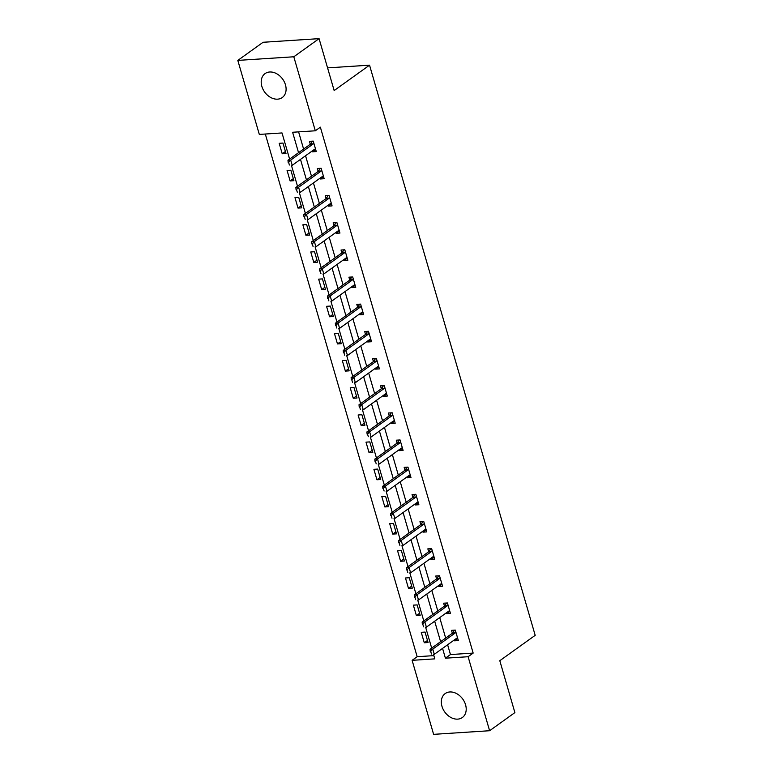 <?xml version="1.0" encoding="UTF-8"?>
<svg xmlns="http://www.w3.org/2000/svg" width="773" height="773" viewBox="0 0 773 773"><rect width="100%" height="100%" fill="white"/><g stroke="black" fill="none" stroke-linecap="round" stroke-linejoin="round"><path stroke-width="1.16" d="M285.459 84.817A14.735 11.083 54.3 0 1 282.242 97.553A14.735 11.083 54.3 0 1 261.844 86.344A14.735 11.083 54.3 0 1 265.062 73.609A14.735 11.083 54.3 0 1 285.459 84.817M465.568 704.783A14.735 11.083 54.3 0 1 462.36 717.518A14.735 11.083 54.3 0 1 441.963 706.309A14.735 11.083 54.3 0 1 445.18 693.574A14.735 11.083 54.3 0 1 465.568 704.783M289.614 159.093L282.019 132.946L259.313 134.415L237.813 60.4L263.091 42.273L319.075 38.65L334.158 90.547L369.542 65.164L535.187 635.329L499.802 660.702L514.886 712.6L489.609 730.727L433.614 734.35L412.115 660.335L434.812 658.867L433.508 654.373M265.313 134.019L417.169 656.712L412.115 660.335M369.542 65.164L327.568 67.879M417.169 656.712L433.875 655.63M428.078 642.527L425.044 632.072L421.256 632.314L424.29 642.769L428.078 642.527M420.183 615.356L417.149 604.911L413.362 605.153L416.396 615.598L420.183 615.356M412.289 588.185L409.255 577.74L405.467 577.982L408.511 588.437L412.289 588.185M404.395 561.024L401.361 550.569L397.583 550.82L400.617 561.266L404.395 561.024M396.501 533.853L393.467 523.408L389.689 523.65L392.723 534.095L396.501 533.853M388.616 506.692L385.572 496.237L381.794 496.479L384.828 506.933L388.616 506.692M380.722 479.521L377.688 469.076L373.9 469.317L376.934 479.762L380.722 479.521M372.828 452.35L369.794 441.905L366.006 442.146L369.04 452.601L372.828 452.35M364.933 425.189L361.899 414.734L358.112 414.985L361.155 425.43L364.933 425.189M357.039 398.018L354.005 387.573L350.227 387.814L353.261 398.259L357.039 398.018M349.145 370.856L346.111 360.402L342.333 360.643L345.367 371.098L349.145 370.856M341.26 343.685L338.216 333.24L334.438 333.482L337.472 343.927L341.26 343.685M333.366 316.515L330.332 306.069L326.544 306.311L329.578 316.766L333.366 316.515M325.472 289.353L322.438 278.898L318.65 279.15L321.684 289.595L325.472 289.353M317.577 262.182L314.543 251.737L310.756 251.979L313.79 262.424L317.577 262.182M309.683 235.021L306.649 224.566L302.861 224.808L305.905 235.263L309.683 235.021M301.789 207.85L298.755 197.405L294.977 197.646L298.011 208.092L301.789 207.85M293.895 180.679L290.861 170.234L287.083 170.475L290.117 180.93L293.895 180.679M286.01 153.518L282.966 143.063L279.188 143.314L282.222 153.759L286.01 153.518M447.615 644.759L450.456 654.557L473.163 653.088L320.36 127.168L315.307 130.792L292.609 132.26L298.542 152.687M298.6 131.874L303.596 149.054M305.548 155.75L311.49 176.225M313.432 182.921L319.384 203.396M321.326 210.092L327.279 230.557M329.221 237.253L335.173 257.728M337.115 264.424L343.057 284.889M345.009 291.585L350.952 312.06M352.903 318.756L358.846 339.231M360.788 345.927L366.74 366.392M368.682 373.088L374.634 393.563M376.577 400.259L382.529 420.725M384.471 427.421L390.413 447.896M392.365 454.592L398.308 475.066M400.259 481.763L406.202 502.228M408.154 508.924L414.096 529.399M416.038 536.095L421.99 556.56M423.933 563.256L429.885 583.731M431.827 590.427L437.779 610.902M439.721 617.598L445.663 638.063M454.311 639.957L454.563 640.807L458.341 640.566L455.307 630.121L451.519 630.362L452.36 633.251M446.417 612.786L446.668 613.646L450.446 613.395L447.412 602.95L443.634 603.191L444.475 606.09M438.523 585.625L438.774 586.475L442.562 586.234L439.518 575.779L435.74 576.03L436.581 578.919M430.629 558.454L430.88 559.314L434.668 559.063L431.634 548.617L427.846 548.859L428.686 551.758M422.744 531.293L422.986 532.143L426.773 531.901L423.739 521.446L419.952 521.698L420.792 524.587M414.85 504.122L415.091 504.972L418.879 504.73L415.845 494.285L412.057 494.527L412.898 497.416M406.956 476.951L407.207 477.811L410.985 477.559L407.951 467.114L404.163 467.356L405.004 470.255M399.061 449.789L399.312 450.64L403.091 450.398L400.056 439.943L396.278 440.195L397.119 443.084M391.167 422.618L391.418 423.478L395.196 423.227L392.162 412.782L388.384 413.024L389.225 415.922M383.273 395.457L383.524 396.307L387.312 396.066L384.268 385.611L380.49 385.862L381.331 388.751M375.388 368.286L375.63 369.136L379.417 368.895L376.383 358.45L372.596 358.691L373.436 361.58M367.494 341.115L367.735 341.975L371.523 341.724L368.489 331.279L364.701 331.52L365.542 334.419M359.6 313.954L359.851 314.804L363.629 314.563L360.595 304.108L356.807 304.359L357.648 307.248M351.705 286.783L351.957 287.643L355.735 287.392L352.701 276.947L348.923 277.188L349.754 280.087M343.811 259.622L344.062 260.472L347.84 260.23L344.806 249.776L341.028 250.027L341.869 252.916M335.917 232.451L336.168 233.301L339.956 233.06L336.912 222.614L333.134 222.856L333.975 225.745M328.023 205.28L328.274 206.14L332.061 205.889L329.027 195.443L325.24 195.685L326.08 198.584M320.138 178.119L320.38 178.969L324.167 178.727L321.133 168.272L317.345 168.524L318.186 171.413M312.244 150.948L312.485 151.808L316.273 151.556L313.239 141.111L309.451 141.353L310.292 144.251M319.075 38.65L293.808 56.777L315.307 130.792M237.813 60.4L293.808 56.777M473.163 653.088L468.109 656.721L489.609 730.727M442.562 648.383L445.403 658.19L468.109 656.721M300.484 159.383L306.437 179.848M308.379 186.544L314.331 207.019M316.273 213.715L322.225 234.18M324.167 240.876L330.11 261.351M332.061 268.047L338.004 288.522M339.956 295.218L345.898 315.684M347.84 322.38L353.792 342.854M355.735 349.551L361.687 370.016M363.629 376.712L369.581 397.187M371.523 403.883L377.475 424.358M379.417 431.054L385.36 451.519M387.312 458.215L393.254 478.69M395.206 485.386L401.148 505.851M403.091 512.547L409.043 533.022M410.985 539.718L416.937 560.193M418.879 566.889L424.831 587.354M426.773 594.05L432.716 614.525M434.668 621.221L440.61 641.687M431.682 648.093L425.614 627.203M423.788 620.932L417.72 600.032M415.893 593.761L409.825 572.87M407.999 566.599L401.931 545.699M400.114 539.428L394.037 518.538M392.22 512.257L386.152 491.367M384.326 485.096L378.258 464.196M376.432 457.925L370.364 437.035M368.537 430.764L362.469 409.864M360.643 403.593L354.575 382.703M352.759 376.422L346.681 355.532M344.864 349.261L338.787 328.361M336.97 322.09L330.902 301.199M329.076 294.928L323.008 274.029M321.181 267.758L315.113 246.867M313.287 240.587L307.219 219.696M305.393 213.425L299.325 192.525M297.508 186.254L291.431 165.364M450.456 654.557L445.403 658.19M457.751 638.527L454.563 640.807M427.479 640.479L424.29 642.769M419.594 613.308L416.396 615.598M449.857 611.356L446.668 613.646M411.7 586.147L408.511 588.437M441.963 584.185L438.774 586.475M403.806 558.976L400.617 561.266M434.068 557.024L430.88 559.314M395.911 531.814L392.723 534.095M426.174 529.853L422.986 532.143M388.017 504.643L384.828 506.933M418.29 502.692L415.091 504.972M380.123 477.472L376.934 479.762M410.395 475.521L407.207 477.811M372.228 450.311L369.04 452.601M402.501 448.35L399.312 450.64M364.344 423.14L361.155 425.43M394.607 421.188L391.418 423.478M356.45 395.979L353.261 398.259M386.713 394.017L383.524 396.307M348.555 368.808L345.367 371.098M378.818 366.856L375.63 369.136M340.661 341.637L337.472 343.927M370.924 339.685L367.735 341.975M332.767 314.476L329.578 316.766M363.039 312.514L359.851 314.804M324.873 287.305L321.684 289.595M355.145 285.353L351.957 287.643M316.988 260.143L313.79 262.424M347.251 258.182L344.062 260.472M309.094 232.973L305.905 235.263M339.357 231.021L336.168 233.301M301.199 205.802L298.011 208.092M331.462 203.85L328.274 206.14M293.305 178.64L290.117 180.93M323.568 176.679L320.38 178.969M285.411 151.469L282.222 153.759M315.684 149.518L312.485 151.808M430.696 651.417L431.46 654.026L430.696 651.417L432.774 649.098L430.049 649.272L452.282 633.319A1.884 1.131 86.3 0 0 452.572 633.019L454.456 630.169M457.626 638.111L456.862 638.227A1.884 1.131 86.3 0 0 456.524 638.363L434.291 654.316L432.774 649.098L455.007 633.145A1.884 1.131 86.3 0 0 455.297 632.836L455.857 631.995M430.049 649.272L430.242 651.446M422.812 624.246L423.565 626.864L422.812 624.246L424.879 621.927L422.155 622.101L444.398 606.148A1.884 1.131 86.3 0 0 444.678 605.848L446.562 603.008M449.741 610.95L448.968 611.057A1.884 1.131 86.3 0 0 448.64 611.201L426.396 627.154L424.879 621.927L447.123 605.974A1.884 1.131 86.3 0 0 447.403 605.674L447.963 604.834M422.155 622.101L422.358 624.275M414.917 597.085L415.671 599.693L414.917 597.085L416.985 594.756L414.26 594.939L436.503 578.987A1.884 1.131 86.3 0 0 436.784 578.677L438.678 575.837M441.847 583.779L441.074 583.895A1.884 1.131 86.3 0 0 440.745 584.03L418.502 599.983L416.985 594.756L439.228 578.803A1.884 1.131 86.3 0 0 439.508 578.504L440.069 577.663M414.26 594.939L414.463 597.114M407.023 569.914L407.777 572.532L407.023 569.914L409.091 567.595L406.366 567.769L428.609 551.816A1.884 1.131 86.3 0 0 428.889 551.516L430.783 548.675M433.953 556.618L433.18 556.724A1.884 1.131 86.3 0 0 432.851 556.86L410.608 572.822L409.091 567.595L431.334 551.642A1.884 1.131 86.3 0 0 431.614 551.342L432.175 550.492M406.366 567.769L406.569 569.943M399.129 542.752L399.892 545.361L399.129 542.752L401.197 540.424L398.472 540.598L420.715 524.645A1.884 1.131 86.3 0 0 420.995 524.345L422.889 521.504M426.058 529.447L425.285 529.563A1.884 1.131 86.3 0 0 424.957 529.698L402.714 545.651L401.197 540.424L423.44 524.471A1.884 1.131 86.3 0 0 423.72 524.171L424.28 523.331M398.472 540.598L398.675 542.781M391.235 515.581L391.998 518.19L391.235 515.581L393.302 513.262L390.578 513.436L412.821 497.483A1.884 1.131 86.3 0 0 413.101 497.184L414.995 494.334M418.164 502.276L417.391 502.392A1.884 1.131 86.3 0 0 417.062 502.527L394.819 518.48L393.302 513.262L415.545 497.31A1.884 1.131 86.3 0 0 415.826 497L416.386 496.16M390.578 513.436L390.78 515.61M383.34 488.41L384.104 491.029L383.34 488.41L385.418 486.091L382.693 486.265L404.926 470.313A1.884 1.131 86.3 0 0 405.216 470.013L407.1 467.172M410.27 475.115L409.506 475.221A1.884 1.131 86.3 0 0 409.168 475.366L386.935 491.319L385.418 486.091L407.651 470.139A1.884 1.131 86.3 0 0 407.941 469.839L408.492 468.998M382.693 486.265L382.886 488.439M375.446 461.249L376.209 463.858L375.446 461.249L377.524 458.92L374.799 459.104L397.042 443.151A1.884 1.131 86.3 0 0 397.322 442.842L399.206 440.001M402.385 447.944L401.612 448.06A1.884 1.131 86.3 0 0 401.284 448.195L379.041 464.148L377.524 458.92L399.757 442.968A1.884 1.131 86.3 0 0 400.047 442.668L400.607 441.827M374.799 459.104L374.992 461.278M367.562 434.078L368.315 436.697L367.562 434.078L369.629 431.759L366.904 431.933L389.148 415.98A1.884 1.131 86.3 0 0 389.428 415.681L391.322 412.84M394.491 420.783L393.718 420.889A1.884 1.131 86.3 0 0 393.389 421.024L371.146 436.987L369.629 431.759L391.872 415.806A1.884 1.131 86.3 0 0 392.153 415.507L392.713 414.657M366.904 431.933L367.107 434.107M359.667 406.917L360.421 409.526L359.667 406.917L361.735 404.588L359.01 404.762L381.253 388.809A1.884 1.131 86.3 0 0 381.533 388.51L383.427 385.669M386.597 393.612L385.824 393.728A1.884 1.131 86.3 0 0 385.495 393.863L363.252 409.816L361.735 404.588L383.978 388.635A1.884 1.131 86.3 0 0 384.258 388.336L384.819 387.495M359.01 404.762L359.213 406.946M351.773 379.746L352.527 382.355L351.773 379.746L353.841 377.427L351.116 377.601L373.359 361.648A1.884 1.131 86.3 0 0 373.639 361.349L375.533 358.498M378.702 366.441L377.929 366.557A1.884 1.131 86.3 0 0 377.601 366.692L355.358 382.645L353.841 377.427L376.084 361.474A1.884 1.131 86.3 0 0 376.364 361.165L376.924 360.324M351.116 377.601L351.319 379.775M343.879 352.575L344.642 355.194L343.879 352.575L345.946 350.256L343.222 350.43L365.465 334.477A1.884 1.131 86.3 0 0 365.745 334.178L367.639 331.337M370.808 339.279L370.035 339.386A1.884 1.131 86.3 0 0 369.707 339.531L347.464 355.483L345.946 350.256L368.19 334.303A1.884 1.131 86.3 0 0 368.47 334.004L369.03 333.163M343.222 350.43L343.425 352.604M335.984 325.414L336.748 328.023L335.984 325.414L338.052 323.085L335.337 323.269L357.57 307.316A1.884 1.131 86.3 0 0 357.86 307.007L359.745 304.166M362.914 312.108L362.141 312.224A1.884 1.131 86.3 0 0 361.812 312.36L339.579 328.312L338.052 323.085L360.295 307.132A1.884 1.131 86.3 0 0 360.576 306.833L361.136 305.992M335.337 323.269L335.53 325.443M328.09 298.243L328.854 300.861L328.09 298.243L330.168 295.924L327.443 296.098L349.676 280.145A1.884 1.131 86.3 0 0 349.966 279.845L351.85 277.005M355.029 284.947L354.256 285.053A1.884 1.131 86.3 0 0 353.918 285.189L331.685 301.151L330.168 295.924L352.401 279.971A1.884 1.131 86.3 0 0 352.691 279.671L353.251 278.821M327.443 296.098L327.636 298.272M320.206 271.081L320.959 273.69L320.206 271.081L322.273 268.753L319.549 268.927L341.792 252.974A1.884 1.131 86.3 0 0 342.072 252.674L343.956 249.834M347.135 257.776L346.362 257.892A1.884 1.131 86.3 0 0 346.033 258.027L323.79 273.98L322.273 268.753L344.516 252.8A1.884 1.131 86.3 0 0 344.797 252.5L345.357 251.66M319.549 268.927L319.751 271.11M312.311 243.91L313.065 246.519L312.311 243.91L314.379 241.591L311.654 241.765L333.897 225.813A1.884 1.131 86.3 0 0 334.178 225.513L336.071 222.663M339.241 230.605L338.468 230.721A1.884 1.131 86.3 0 0 338.139 230.856L315.896 246.809L314.379 241.591L336.622 225.639A1.884 1.131 86.3 0 0 336.902 225.329L337.463 224.489M311.654 241.765L311.857 243.939M304.417 216.74L305.171 219.358L304.417 216.74L306.485 214.421L303.76 214.594L326.003 198.642A1.884 1.131 86.3 0 0 326.283 198.342L328.177 195.501M331.346 203.444L330.573 203.55A1.884 1.131 86.3 0 0 330.245 203.695L308.002 219.648L306.485 214.421L328.728 198.468A1.884 1.131 86.3 0 0 329.008 198.168L329.569 197.328M303.76 214.594L303.963 216.769M296.523 189.578L297.286 192.187L296.523 189.578L298.591 187.25L295.866 187.433L318.109 171.48A1.884 1.131 86.3 0 0 318.389 171.171L320.283 168.33M323.452 176.273L322.679 176.389A1.884 1.131 86.3 0 0 322.351 176.524L300.108 192.477L298.591 187.25L320.834 171.297A1.884 1.131 86.3 0 0 321.114 170.997L321.674 170.157M295.866 187.433L296.069 189.607M288.629 162.407L289.392 165.026L288.629 162.407L290.696 160.088L287.971 160.262L310.215 144.309A1.884 1.131 86.3 0 0 310.495 144.01L312.389 141.169M315.558 149.112L314.785 149.218A1.884 1.131 86.3 0 0 314.456 149.363L292.213 165.316L290.696 160.088L312.939 144.136A1.884 1.131 86.3 0 0 313.22 143.836L313.78 142.986M287.971 160.262L288.174 162.436M455.297 632.836L452.572 633.019M455.007 633.145L452.282 633.319M447.403 605.674L444.678 605.848M447.123 605.974L444.398 606.148M439.508 578.504L436.784 578.677M439.228 578.803L436.503 578.987M431.614 551.342L428.889 551.516M431.334 551.642L428.609 551.816M423.72 524.171L420.995 524.345M423.44 524.471L420.715 524.645M415.826 497L413.101 497.184M415.545 497.31L412.821 497.483M407.941 469.839L405.216 470.013M407.651 470.139L404.926 470.313M400.047 442.668L397.322 442.842M399.757 442.968L397.042 443.151M392.153 415.507L389.428 415.681M391.872 415.806L389.148 415.98M384.258 388.336L381.533 388.51M383.978 388.635L381.253 388.809M376.364 361.165L373.639 361.349M376.084 361.474L373.359 361.648M368.47 334.004L365.745 334.178M368.19 334.303L365.465 334.477M360.576 306.833L357.86 307.007M360.295 307.132L357.57 307.316M352.691 279.671L349.966 279.845M352.401 279.971L349.676 280.145M344.797 252.5L342.072 252.674M344.516 252.8L341.792 252.974M336.902 225.329L334.178 225.513M336.622 225.639L333.897 225.813M329.008 198.168L326.283 198.342M328.728 198.468L326.003 198.642M321.114 170.997L318.389 171.171M320.834 171.297L318.109 171.48M313.22 143.836L310.495 144.01M312.939 144.136L310.215 144.309"/></g></svg>
